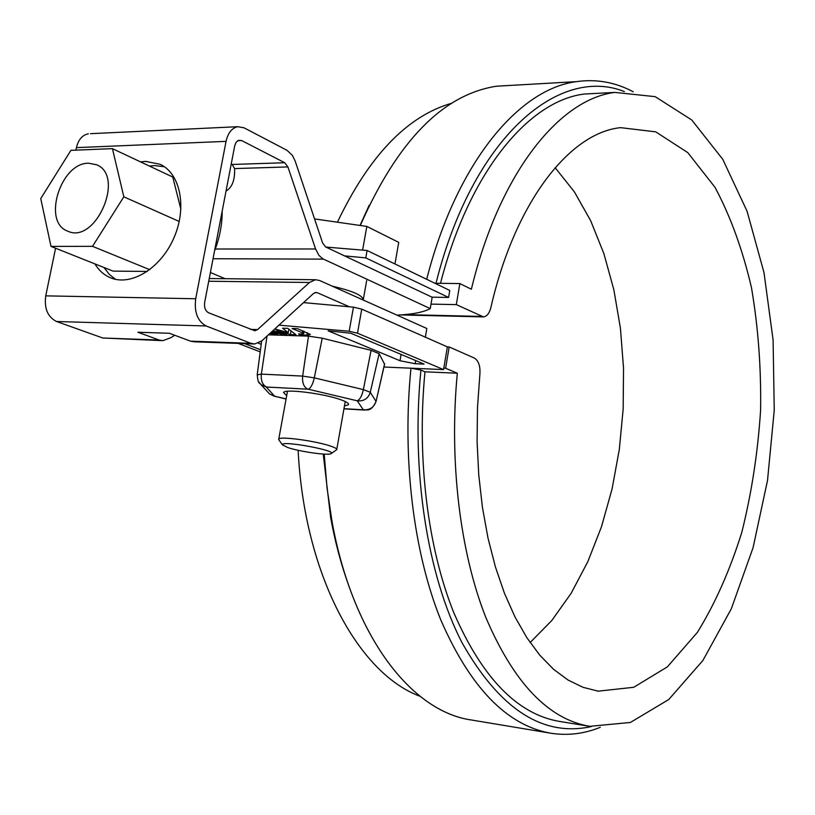 <?xml version="1.0" encoding="UTF-8"?>
<svg xmlns="http://www.w3.org/2000/svg" width="815" height="815" viewBox="0 0 815 815"><rect width="100%" height="100%" fill="white"/><g stroke="black" fill="none" stroke-linecap="round" stroke-linejoin="round"><path stroke-width="1.22" d="M344.511 255.869L365.782 257.897L448.586 297.444L449.768 290.446L367.096 250.5L325.868 247.067M365.782 257.897L367.096 250.5M431.003 304.117L456.319 304.616L483.407 316.892C486.871 316.444 489.336 313.418 490.813 307.795C514.897 202.089 569.604 132.845 620.541 127.649L655.749 131.857L687.768 152.599L715.05 187.389C730.576 216.505 742.72 249.971 751.491 287.766C758.195 327.151 761.23 367.942 760.599 410.128C757.889 452.315 751.613 493.055 741.793 532.358C730.026 570.062 715.234 603.395 697.406 632.359L667.373 666.864L633.724 687.289L598.19 691.161L583.01 687.31L568.075 680.046L553.599 669.329L539.785 655.189L526.847 637.687L514.999 616.975L504.444 593.269L495.388 566.843L487.991 538.022L482.409 507.215L478.751 474.89L477.091 441.516L477.488 407.643L479.913 373.79C480.361 365.833 478.476 360.576 474.259 358.019L449.187 346.956L447.384 346.895L443.554 369.592L383.947 367.025M555.127 167.686L574.29 191.708L590.63 220.631L603.874 253.597L613.848 289.743L620.429 328.231L623.536 368.217L623.169 408.865L619.329 449.36L612.085 488.888L601.531 526.612L587.819 561.688L571.152 593.279L551.796 620.521L530.117 642.556M337.42 222.2C369.256 155.543 407.419 115.862 451.918 103.179M420.041 696.285C358.193 673.455 304.382 574.738 298.117 450.277M411.249 368.207L420.907 370.102L424.982 371.803L457.317 373.229L445.601 368.248L449.187 346.956M443.798 368.176L445.601 368.248M323.229 454.057L330.686 517.861C335.097 541.863 341.037 564.214 348.494 584.905M324.217 454.118L327.06 488.114L331.929 520.968C352.467 636.107 411.351 711.536 471.345 719.981L550.645 733.194C567.485 735.843 584.029 733.887 600.268 727.306M456.319 304.616L459.854 283.569L471.365 289.233C499.086 173.687 559.172 99.124 614.856 92.411L655.189 96.659L691.752 119.978L722.773 159.322L747.09 211.309L763.991 272.587L773.089 339.906L774.25 410.2L767.516 480.443L753.08 547.66L731.33 608.754L702.897 660.486L668.769 699.504L630.372 722.467L589.714 726.328C548.403 719.288 513.756 682.929 485.75 617.261C460.017 552.091 448.943 461.341 457.317 373.229M599.911 93.205L584.314 94.031C528.752 100.724 469.012 172.026 440.497 283.335M424.982 371.803C416.587 458.896 427.865 548.617 453.986 613.145C482.388 678.182 517.535 714.276 559.436 721.418L589.714 726.328M434.915 283.274L459.854 283.569M448.586 297.444L431.97 297.159M410.974 368.186C401.938 458.814 413.541 552.438 440.732 619.808C470.326 687.707 506.961 725.503 550.645 733.194M420.907 370.102C410.903 471.59 427.529 575.859 462.003 642.668C499.707 709.254 542.821 737.218 591.323 726.573M513.705 85.229L496.478 86.217C443.014 94.499 397.618 140.913 360.291 225.49M369.195 205.258L360.016 225.449M624.341 91.565C558.122 65.159 472.221 138.143 436.005 283.284M633.255 91.789C615.305 82.223 596.376 78.831 576.48 81.632C518.595 88.937 456.268 163.285 426.683 279.29M425.359 337.176L426.836 328.496L319.562 280.482L315.476 279.728L209.241 278.526M215.292 249.003L315.578 248.983L287.899 166.922L284.73 162.735L241.617 140.537L238.357 140.363L236.075 142.34L234.73 145.773L204.667 302.355C204.045 307.489 205.37 310.973 208.64 312.797L254.861 330.778L257.55 329.596L309.466 282.489L315.476 279.728M315.578 248.983L318.879 255.329L322.74 258.773L430.238 308.59C423.657 312.196 412.584 314.376 396.997 315.14M90.536 133.68L237.725 126.702L244.052 127.823L287.043 150.337L292.402 155.39L295.234 161.248L322.648 243.053L325.654 246.965L432.174 297.251L430.238 308.59M237.725 126.702C231.868 128.016 227.976 132.906 226.061 141.362L76.416 147.627C78.362 139.66 82.346 135.046 88.366 133.782M314.763 292.677L317.341 292.717L315.823 292.442L313.459 293.522L261.829 340.853L254.718 343.991L250.969 343.339L206.124 325.969C197.566 321.263 194.092 312.196 195.702 298.759L226.061 141.362M317.341 292.717L349.166 306.685M161.655 340.619L102.782 338.001L56.53 321.497C47.728 317.045 44.122 308.498 45.732 295.855L55.593 248.229M284.73 162.735L232.204 164.457L234.598 168.583C234.985 180.044 232.132 187.552 226.03 191.087M232.204 164.457L231.236 163.978M253.455 343.95L194.296 341.801L190.496 341.159L169.428 333.274L137.898 332.235L159.108 340.028L162.949 340.67L170.895 337.675L174.726 335.26M164.396 166.749L154.493 165.557L149.481 166.087M104.025 267.524L109.19 274.278L115.557 279.331M94.927 263.897C98.941 270.58 104.249 275.246 110.86 277.915C131.51 286.391 161.003 268.033 173.962 237.786C187.195 207.652 180.451 173.575 160.158 164.294L145.641 161.38L140.628 161.91M75.897 150.133L76.416 147.627M225.072 278.699L210.392 272.505M332.326 286.197C353.017 291.026 363.245 295.611 363.011 299.93M50.988 246.395L92.533 246.334L123.829 196.812L112.429 148.646L70.915 150.337L40.75 198.575L50.988 246.395L113.051 271.12L147.352 271.426M112.429 148.646L172.77 177.049L180.91 209.394M214.518 251.02C219.724 237.644 222.281 224.329 222.189 211.085M88.672 163.224L96.527 164.742C125.49 175.826 95.6 244.724 67.716 231.144C41.962 222.393 60.554 162.521 88.672 163.224M92.533 246.334L149.736 269.684M123.829 196.812L179.229 221.476M279.046 440.08L278.771 439.02C280.085 436.056 316.373 441.027 330.819 446.172C335.393 447.751 337.359 448.963 336.697 449.809M287.777 447.547L282.357 444.786C280.401 439.968 340.059 451.082 330.829 453.792C327.029 455.544 299.451 451.541 287.777 447.547M314.559 218.919L366.832 226.427L398.739 242.381L394.969 263.968M366.832 226.427L362.624 250.042M344.46 405.972L348.392 404.78C349.166 403.629 347.007 402.09 341.933 400.165C325.878 393.839 285.118 388.5 283.549 392.463L286.686 395.713M270.06 333.315L272.495 333.987L272.719 332.775M272.495 333.987L277.681 334.16L271.12 332.337M271.894 331.623L281.409 334.272L286.625 334.445L272.974 330.635M424.075 364.091L415.161 363.724L400.002 360.739L328.109 330.819L350.776 333.233L424.075 364.091M260.209 351.866L238.163 343.39M278.954 325.154L349.166 331.247L357.49 333.192L443.554 369.592M268.39 334.833L308.508 336.137L322.21 338.184L371.08 350.348L379.138 353.7L384.588 364.244L376.051 401.469M258.324 343.166L261.207 344.287M260.494 349.737L244.663 343.624M310.23 334.344L297.455 328.639L292.045 328.486L303.445 333.254L302.844 333.997L298.565 333.946L299.726 334.863L306.909 335.097L307.347 332.693M310.179 334.598L306.909 335.097M287.817 328.353L282.52 328.201L288.245 332.673L275.236 329.036L277.884 331.084L290.385 334.568L295.937 334.741L287.817 328.353M303.557 302.599L353.455 307.163L361.748 309.14L447.384 346.884M299.726 334.863L299.889 333.987M302.416 332.714L302.762 330.819M302.589 332.785L302.936 330.89M302.752 332.856L303.099 330.951M302.895 332.928L303.241 331.012M303.027 332.989L303.384 331.073M303.16 333.06L303.506 331.124M303.262 333.131L303.618 331.165M303.363 333.192L303.72 331.206M303.445 333.254L303.812 331.247M303.516 333.315L303.893 331.277M303.577 333.376L303.954 331.308M303.618 333.437L304.005 331.328M303.659 333.498L304.046 331.338M303.669 333.549L304.077 331.348L303.679 333.6M303.669 333.651L304.087 331.359M281.409 334.272L281.644 333.05M288.245 332.673L288.887 329.189M277.884 331.084L278.119 329.841M290.385 334.568L291.057 330.9M481.166 316.424L404.709 314.61M206.124 325.969L56.53 321.497M195.702 298.759L45.732 295.855M287.899 166.922L234.598 168.583M241.617 140.537L237.705 140.7M208.721 281.236L309.466 282.489M250.969 343.339L190.496 341.159M257.55 329.596L250.47 329.372M159.108 340.028L102.782 338.001M213.041 258.732L323.443 259.129M384.609 363.735L375.99 401.724C370.418 413.174 366.027 408.906 364.763 410.077L363.358 409.813L357.194 400.797L308.243 389.213L266.261 387.013L260.963 384.629L258.62 381.807M267.738 391.974L269.48 393.859L274.635 396.192L266.261 387.013M274.635 396.192L286.106 398.902M363.358 409.813L343.981 408.672M322.21 338.184L314.305 377.854L302.65 376.092L261.35 374.126L257.183 374.9M308.508 336.137L302.65 376.092C302.08 382.704 303.761 387.044 307.683 389.132M371.08 350.348L363.378 389.611L314.305 377.854C312.787 384.323 310.77 388.113 308.243 389.213M357.53 400.919C364.01 401.316 368.268 398.423 370.285 392.27L376 401.347C374.034 407.347 369.888 410.159 363.582 409.772M267.045 336.075L261.35 374.126C260.78 380.625 262.481 384.914 266.454 386.972M379.138 353.7L370.285 392.27L363.378 389.611C361.901 396.009 359.833 399.737 357.194 400.797M286.085 399.034L274.981 396.314M353.455 307.163L349.166 331.247M361.748 309.14L357.49 333.192M415.161 363.724L415.701 360.566M400.002 360.739L401.102 354.413M400.685 314.926L482.806 316.882M597.12 690.998L598.19 691.161M330.686 517.861L331.929 520.968M614.856 92.411L584.314 94.031M576.48 81.632L496.478 86.217M363.133 298.911L362.95 299.9M336.789 449.248L345.244 401.551M363.225 300.022L366.679 280.533M278.771 439.02L287.491 391.281M331.461 453.354L336.035 450.186M282.357 444.786L278.628 439.499M348.525 404.036L348.392 404.78M274.39 396.304L269.48 393.859L260.963 384.629C259.822 382.133 258.172 385.526 257.224 374.605L261.635 341.027M343.95 408.845L364.366 410.057"/></g></svg>
